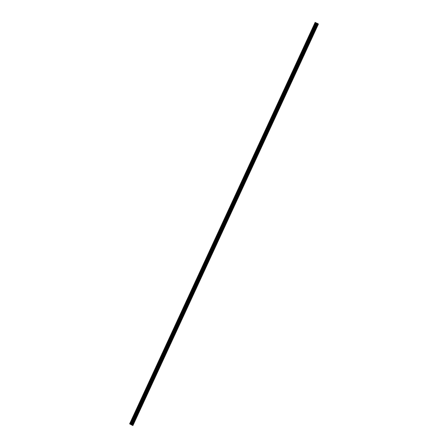 <?xml version="1.0" encoding="UTF-8"?>
<svg xmlns="http://www.w3.org/2000/svg" width="448" height="448" viewBox="0 0 448 448"><rect width="100%" height="100%" fill="white"/><g stroke="black" fill="none" stroke-linecap="round" stroke-linejoin="round"><path stroke-width="0.67" d="M317.307 26.102L316.562 27.765M312.956 35.521L312.211 37.184M308.605 44.94L307.86 46.598M304.254 54.354L303.509 56.017M299.902 63.773L299.158 65.436M295.551 73.192L294.801 74.855M291.2 82.611L290.45 84.274M286.849 92.03L286.098 93.694M282.498 101.45L281.747 103.107M278.141 110.863L277.396 112.526M273.79 120.282L273.045 121.946M269.438 129.702L268.694 131.365M265.087 139.121L264.342 140.784M260.736 148.54L259.991 150.203M256.385 157.959L255.634 159.622M252.034 167.373L251.283 169.036M247.363 177.744L247.682 176.792L247.363 177.744M247.682 176.792L246.932 178.455M243.331 186.211L242.581 187.874M238.974 195.63L238.23 197.294M234.623 205.05L233.878 206.713M230.272 214.469L229.527 216.132M225.921 223.882L225.176 225.546M221.57 233.302L220.819 234.965M216.905 243.667L217.218 242.721L216.905 243.667M217.218 242.721L216.468 244.384M212.867 252.14L212.117 253.803M208.516 261.559L207.766 263.222M204.159 270.978L203.414 272.642M199.808 280.392L199.063 282.055M195.457 289.811L194.712 291.474M191.106 299.23L190.361 300.894M186.754 308.65L186.01 310.313M182.403 318.069L181.653 319.732M178.052 327.488L177.302 329.151M173.701 336.902L172.95 338.565M169.35 346.321L168.599 347.984M164.993 355.74L164.248 357.403M160.642 365.159L159.897 366.822M156.29 374.578L155.546 376.242M151.939 383.998L151.194 385.655M147.588 393.411L146.838 395.074M143.237 402.83L142.486 404.494M138.886 412.25L138.135 413.913M134.215 422.615L134.534 421.669L134.215 422.615M134.534 421.669L133.784 423.332M130.973 424.575L131.589 424.939M130.934 424.553L131.555 424.872M130.816 424.43L132.877 425.6L129.623 423.853L130.816 424.43L316.316 22.977L315.711 22.646L315.123 22.4L129.623 423.853M132.877 425.6L318.377 24.147L316.316 22.977M132.72 425.286L318.214 23.834M132.597 425.225L318.091 23.766M131.393 424.682L316.893 23.229M131.354 424.67L316.854 23.212M129.786 423.909L315.286 22.456M132.658 425.253L318.158 23.8M132.294 425.057L317.789 23.604M132.272 425.04L317.766 23.587M132.132 424.962L317.626 23.509M132.082 424.939L317.576 23.486M131.841 424.833L317.341 23.38M131.79 424.81L317.29 23.358M131.673 424.771L317.173 23.318M131.656 424.771L317.156 23.313M131.331 424.659L316.831 23.206M131.27 424.637L316.764 23.178M130.889 424.463L316.383 23.01M130.284 424.133L315.778 22.68M130.211 424.099L315.711 22.646"/></g></svg>
